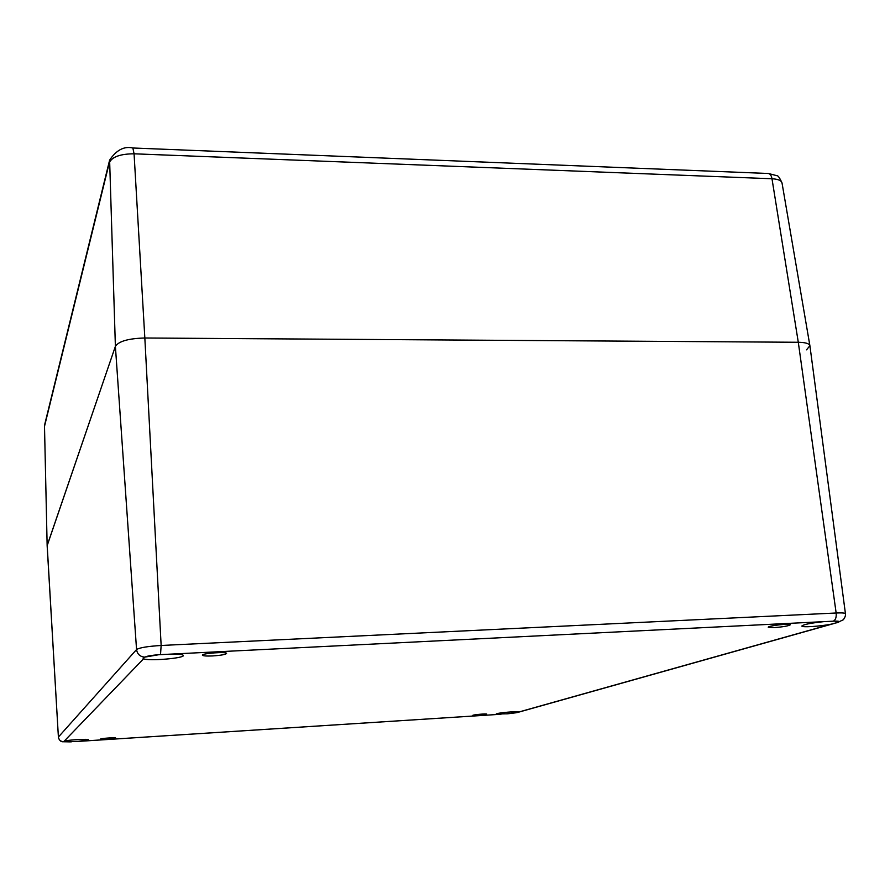 <?xml version="1.0" encoding="UTF-8"?>
<svg xmlns="http://www.w3.org/2000/svg" width="890" height="890" viewBox="0 0 890 890"><rect width="100%" height="100%" fill="white"/><g stroke="black" fill="none" stroke-linecap="round" stroke-linejoin="round"><path stroke-width="1.33" d="M773.81 627.628L768.248 627.239C767.447 625.815 790.776 623.167 790.442 624.724C788.596 625.959 783.055 626.927 773.81 627.628M212.488 655.941C206.313 656.186 202.965 655.941 202.431 655.185C201.696 653.316 227.106 651.48 226.594 653.438C225.559 654.551 220.854 655.385 212.488 655.941M107.301 739.201L100.503 739.123C100.092 738.422 116 737.276 115.656 738.033L107.301 739.201M477.474 715.449L472.801 715.393C472.39 714.781 487.041 713.457 486.752 714.136L477.474 715.449M44.5 426.343L47.148 545.703L115.389 346.355L47.181 545.448L58.395 737.042L47.148 545.703L44.5 426.343L109.337 162.592C112.118 156.818 120.361 153.892 134.067 153.803L771.986 178.757C778.049 179.09 781.398 180.503 782.032 183.017L809.9 345.721L806.551 349.826M63.413 741.693L64.291 741.058C69.097 739.801 88.956 738.733 88.31 739.757L78.12 741.403L63.413 741.693C60.498 741.459 58.829 739.913 58.395 737.042L136.559 649.544L115.389 346.355L109.615 160.122C116.39 150.021 124.144 145.982 132.866 147.996L134.067 153.803L144.836 338C128.561 338.445 118.748 341.226 115.389 346.355C118.748 341.226 128.561 338.445 144.836 338L798.297 342.272L144.836 338L161.146 645.473C147.707 646.307 139.508 647.664 136.559 649.544C137.305 654.161 140.019 656.687 144.692 657.131L158.72 654.729L172.771 654.017C179.502 654.061 183.04 654.551 183.362 655.485C184.486 658.3 147.773 661.303 143.59 658.745L143.101 658.177L144.692 657.131M837.535 622.466L831.316 624.146C820.313 626.382 801.49 627.595 801.846 626.026C803.359 624.513 810.634 623.056 823.673 621.654L834.531 621.12L838.28 621.821L837.535 622.466L843.275 619.785C844.999 617.549 845.723 615.524 845.444 613.711L809.911 345.776C809.366 343.573 805.495 342.405 798.297 342.272C805.428 342.405 809.288 343.551 809.9 345.721M519.126 711.956L507.778 713.791L496.286 714.025C495.585 713.024 519.604 710.832 519.126 711.933L831.316 624.146M71.378 741.837L62.378 741.748C60.498 741.537 59.152 739.99 58.362 737.131M834.531 621.12C838.981 621.042 840.115 621.42 837.935 622.266M836.333 622.866L838.725 622.188M845.444 613.711C845.133 612.988 842.04 612.743 836.155 612.999L161.146 645.473L160.523 654.562M833.474 621.098C835.632 619.874 836.522 617.171 836.155 612.999L798.297 342.272L771.986 178.757C771.352 175.374 770.061 173.617 768.137 173.483L132.944 147.996M516.89 712.623L517.691 712.434M516.256 712.745L507.778 713.791M500.358 714.281L78.999 741.326M70.343 741.882L63.68 741.759M172.771 654.017L823.673 621.654M145.482 656.887C147.584 655.952 152.001 655.229 158.72 654.729M64.291 741.058L143.59 658.745M834.486 623.378L518.725 712.145M517.947 712.367L506.788 713.869M501.003 714.247L78.12 741.403M768.415 173.494L776.77 175.664C777.971 175.374 779.729 177.822 782.032 183.017M109.526 160.489L44.723 424.452"/></g></svg>
